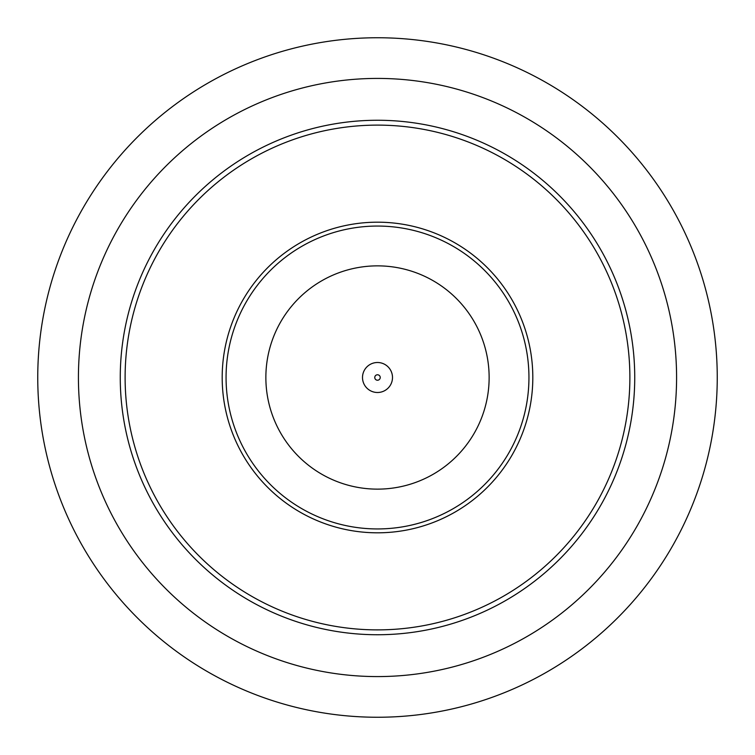 <?xml version="1.0" encoding="UTF-8"?>
<svg xmlns="http://www.w3.org/2000/svg" width="755" height="755" viewBox="0 0 755 755"><rect width="100%" height="100%" fill="white"/><g stroke="black" fill="none" stroke-linecap="round" stroke-linejoin="round"><path stroke-width="1.13" d="M37.75 377.5A339.75 339.75 0 0 0 547.375 671.733A339.75 339.75 0 0 0 547.375 83.267A339.75 339.75 0 0 0 37.75 377.5M78.426 377.5A299.074 299.074 0 0 0 527.037 636.512A299.074 299.074 0 0 0 527.037 118.488A299.074 299.074 0 0 0 78.426 377.5M120.262 377.5A257.238 257.238 0 0 0 506.124 600.272A257.238 257.238 0 0 0 506.124 154.728A257.238 257.238 0 0 0 120.262 377.5M125.113 377.5A252.387 252.387 0 0 0 503.689 596.072A252.387 252.387 0 0 0 503.689 158.928A252.387 252.387 0 0 0 125.113 377.5M222.187 377.5A155.313 155.313 0 0 0 455.161 512.003A155.313 155.313 0 0 0 455.161 242.997A155.313 155.313 0 0 0 222.187 377.5M226.066 377.5A151.434 151.434 0 0 0 453.217 508.653A151.434 151.434 0 0 0 453.217 246.347A151.434 151.434 0 0 0 226.066 377.5M265.864 377.5A111.636 111.636 0 0 0 433.323 474.178A111.636 111.636 0 0 0 433.323 280.822A111.636 111.636 0 0 0 265.864 377.5M362.504 377.5A14.996 14.996 0 0 0 385.003 390.486A14.996 14.996 0 0 0 385.003 364.514A14.996 14.996 0 0 0 362.504 377.5M374.773 377.5A2.727 2.727 0 0 0 377.5 380.227A2.727 2.727 0 0 0 380.227 377.5A2.727 2.727 0 0 0 377.5 374.773A2.727 2.727 0 0 0 374.773 377.5"/></g></svg>
